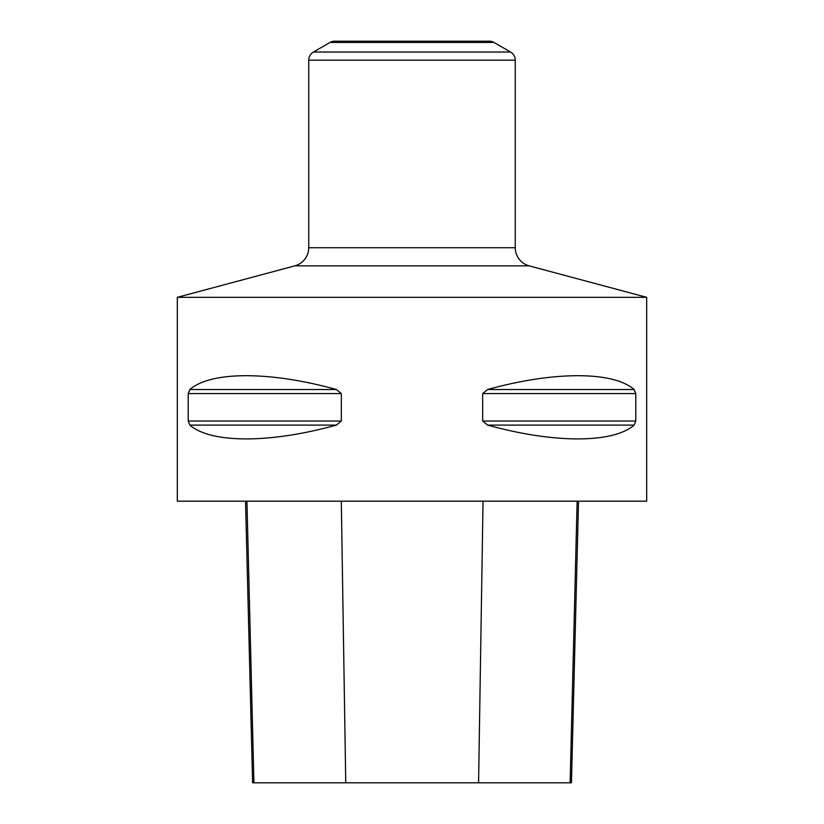<?xml version="1.0" encoding="UTF-8"?>
<svg xmlns="http://www.w3.org/2000/svg" width="824" height="824" viewBox="0 0 824 824"><rect width="100%" height="100%" fill="white"/><g stroke="black" fill="none" stroke-linecap="round" stroke-linejoin="round"><path stroke-width="1.24" d="M646.686 297.34L646.686 501.177L177.315 501.177L177.315 297.34L646.686 297.34L529.173 265.853A18.777 18.777 0 0 1 515.258 247.725L515.258 60.173A9.383 9.383 0 0 0 510.571 52.036L493.967 42.457A9.383 9.383 0 0 0 489.281 41.2L334.719 41.2A9.383 9.383 0 0 0 330.033 42.457L493.967 42.457M634.161 389.525L635.788 393.584L635.788 421.023L634.161 425.091C613.077 443.508 553.831 443.508 487.623 425.091L482.679 421.023L482.679 393.584L487.623 389.525C553.831 371.099 613.077 371.099 634.161 389.525L487.623 389.525M336.377 389.525L341.321 393.584L341.321 421.023L336.377 425.091C270.169 443.508 210.923 443.508 189.839 425.091L188.212 421.023L188.212 393.584L189.839 389.525C210.923 371.099 270.169 371.099 336.377 389.525L189.839 389.525M336.377 425.091L189.839 425.091M177.315 297.34L294.827 265.853A18.777 18.777 0 0 0 308.743 247.725L308.743 60.173A9.383 9.383 0 0 1 313.429 52.036L330.033 42.457M245.531 501.177L252.608 782.8L571.444 782.8L578.52 501.177M308.743 60.173L515.258 60.173M308.743 247.725L515.258 247.725M313.429 52.036L510.571 52.036M294.827 265.853L529.173 265.853M634.161 425.091L487.623 425.091M635.788 421.023L482.679 421.023M635.788 393.584L482.679 393.584M341.321 421.023L188.212 421.023M341.321 393.584L188.212 393.584M253.916 782.8L246.932 501.177M345.75 782.8L341.301 501.177M478.579 782.8L483.039 501.177M570.136 782.8L577.13 501.177"/></g></svg>
